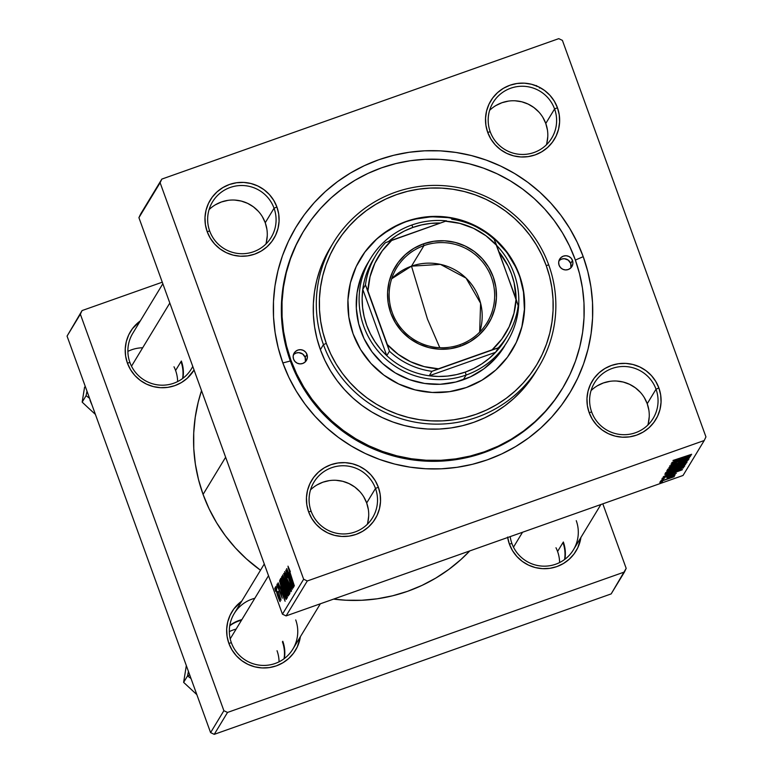 <?xml version="1.0" encoding="UTF-8"?>
<svg xmlns="http://www.w3.org/2000/svg" width="773" height="773" viewBox="0 0 773 773"><rect width="100%" height="100%" fill="white"/><g stroke="black" fill="none" stroke-linecap="round" stroke-linejoin="round"><path stroke-width="1.16" d="M367.291 524.326A34.292 34.041 31.2 0 0 366.682 502.972L375.485 488.459A34.292 34.041 -148.8 0 1 339.975 533.776A34.292 34.041 -148.8 0 1 313.983 482.062A34.292 34.041 -148.8 0 1 375.485 488.459A34.292 34.041 31.2 0 0 331.665 467.704A34.292 34.041 31.2 0 0 311.123 511.233L308.62 511.89A37.152 36.872 -148.8 0 1 330.873 464.728A37.152 36.872 -148.8 0 1 378.345 487.222L375.485 488.459L366.682 502.972A34.292 34.041 31.2 0 0 310.514 489.879M265.854 244.094A34.292 34.041 31.2 0 0 265.245 222.74L274.048 208.227A34.292 34.041 -148.8 0 1 238.528 253.534A34.292 34.041 -148.8 0 1 212.546 201.83A34.292 34.041 -148.8 0 1 274.048 208.227A34.292 34.041 31.2 0 0 230.219 187.462A34.292 34.041 31.2 0 0 209.676 231.001L207.174 231.658A37.152 36.872 -148.8 0 1 229.436 184.486A37.152 36.872 -148.8 0 1 276.908 206.98L274.048 208.227L265.245 222.74A34.292 34.041 31.2 0 0 209.068 209.647M546.385 144.831A34.292 34.041 31.2 0 0 545.777 123.477L554.579 108.964A34.292 34.041 -148.8 0 1 519.06 154.271A34.292 34.041 -148.8 0 1 493.077 102.567A34.292 34.041 -148.8 0 1 554.579 108.964A34.292 34.041 31.2 0 0 510.76 88.209A34.292 34.041 31.2 0 0 490.208 131.739L487.705 132.396A37.152 36.872 -148.8 0 1 509.967 85.233A37.152 36.872 -148.8 0 1 557.439 107.718L554.579 108.964L545.777 123.477A34.292 34.041 31.2 0 0 489.599 110.384M647.832 425.073A34.292 34.041 31.2 0 0 647.223 403.709L656.026 389.206A34.292 34.041 -148.8 0 1 620.506 434.513A34.292 34.041 -148.8 0 1 594.524 382.799A34.292 34.041 -148.8 0 1 656.026 389.206A34.292 34.041 31.2 0 0 612.197 368.441A34.292 34.041 31.2 0 0 591.654 411.98L589.152 412.627A37.152 36.872 -148.8 0 1 611.414 365.465A37.152 36.872 -148.8 0 1 658.886 387.959L656.026 389.206L647.223 403.709A34.292 34.041 31.2 0 0 591.045 390.616M507.6 537.071L509.388 544.105L511.89 543.448A34.292 34.041 31.2 0 0 555.71 564.213A34.292 34.041 31.2 0 0 576.262 520.673A34.292 34.041 -148.8 0 1 540.742 565.991A34.292 34.041 -148.8 0 1 511.89 543.448L509.388 544.105A37.152 36.872 -148.8 0 1 507.668 537.506M254.81 598.292A34.292 34.041 31.2 0 0 231.359 642.711L228.856 643.368A37.152 36.872 -148.8 0 1 241.756 601.114L233.861 608.921L230.151 615.124L227.726 621.936L226.682 629.096L227.069 636.334L228.856 643.368L231.987 649.919L236.335 655.755L241.736 660.635L247.978 664.384L254.829 666.838L262.028 667.93L269.284 667.592L276.328 665.862L282.889 662.78L288.706 658.49L293.576 653.137L297.286 646.933L300.397 636.691A37.152 36.872 -148.8 0 1 228.856 643.368L231.359 642.711A34.292 34.041 -148.8 0 1 234.219 613.54L264.279 563.99M127.41 363.126A37.152 36.872 -148.8 0 1 140.319 320.882L132.425 328.689L128.704 334.893L126.279 341.705L125.236 348.865L125.622 356.102L127.41 363.126L130.54 369.687L134.888 375.523L140.29 380.403L146.541 384.142L153.392 386.606L160.581 387.688L167.838 387.36L174.882 385.621L181.442 382.548L187.269 378.248L194.062 370.016A37.152 36.872 -148.8 0 1 127.41 363.126L129.912 362.479L127.41 363.126M303.277 231.697A151.45 150.339 31.2 0 0 290.348 360.991L282.841 362.952A160.021 158.842 -148.8 0 1 378.722 159.779A160.021 158.842 -148.8 0 1 583.219 256.665L575.373 260.076L583.219 256.665L577.17 242.22L569.74 228.412L560.985 215.406L551.004 203.299L539.883 192.216L527.737 182.264L514.673 173.548L500.827 166.147L486.323 160.117L471.317 155.537L455.935 152.445L440.33 150.861L424.657 150.812L409.062 152.291L393.699 155.286L378.722 159.779L364.257 165.712L350.459 173.026L337.463 181.665L325.375 191.53L314.331 202.545L304.427 214.585L295.769 227.542L288.426 241.292L282.474 255.708L277.98 270.637L274.966 285.952L273.487 301.489L273.536 317.104L275.13 332.661L278.241 347.985L282.841 362.952L288.88 377.398L296.32 391.196L305.074 404.211L315.055 416.318L326.177 427.401L338.323 437.344L351.386 446.06L365.233 453.471L379.727 459.491L394.742 464.08L410.125 467.172L425.73 468.757L441.402 468.805L456.998 467.317L472.351 464.322L487.338 459.838L501.803 453.906L515.601 446.591L528.597 437.953L540.685 428.078L551.729 417.072L561.623 405.033L570.29 392.066L577.634 378.316L583.586 363.909L588.079 348.971L591.084 333.665L592.572 318.128L592.514 302.504L590.93 286.957L587.818 271.623L583.219 256.665A160.021 158.842 -148.8 0 1 487.338 459.838A160.021 158.842 -148.8 0 1 282.841 362.952L290.348 360.991A151.45 150.339 -148.8 0 1 303.006 232.142L303.528 231.282A151.45 150.339 -148.8 0 1 447.751 159.982A151.45 150.339 -148.8 0 1 575.17 259.515A151.45 150.339 -148.8 0 1 562.512 388.365A151.45 150.339 -148.8 0 1 418.309 459.626A151.45 150.339 -148.8 0 1 290.88 360.102L290.348 360.991A151.45 150.339 31.2 0 0 418.029 460.544A151.45 150.339 31.2 0 0 562.242 388.809M203.077 494.42A160.021 158.842 31.2 0 0 260.501 570.232L246.413 558.869L235.292 547.796L225.31 535.689L216.556 522.674L209.125 508.876L203.077 494.42L225.639 457.23L203.077 494.42L198.477 479.463L195.366 464.129L193.772 448.582L193.723 432.967L195.211 417.42L198.217 402.115L201.531 390.636A160.021 158.842 31.2 0 0 203.077 494.42M333.588 599.104A160.021 158.842 31.2 0 0 469.762 550.917L460.921 559.555L448.833 569.421L435.837 578.059L422.039 585.383L407.574 591.316L392.597 595.799L377.234 598.795L361.638 600.273L345.966 600.225L333.588 599.104M229.794 625.434A34.292 34.041 -148.8 0 1 241.881 619.608M129.912 362.479A34.292 34.041 31.2 0 0 192.767 366.421A34.292 34.041 -148.8 0 1 129.912 362.479A34.292 34.041 -148.8 0 1 132.782 333.308L162.842 283.759M511.89 543.448A34.292 34.041 -148.8 0 1 510.19 536.617M558.763 38.65L161.828 179.094L140.628 214.034L138.918 217.667L282.445 614.177L303.644 579.228L160.117 182.728L138.918 217.667L161.828 179.094L558.763 38.65L562.406 40.38L705.942 436.89L562.406 40.38L558.763 38.65M283.933 590.234L280.56 578.417L286.599 593.944L287.227 597.867L284.464 591.712L287.382 597.867L286.735 594.427L280.628 578.407L283.933 590.234M280.599 586.891L285.092 601.268L278.125 582.794L280.155 587.625L280.599 586.891L280.155 587.625L278.125 582.794L285.092 601.268L280.599 586.891M287.962 566.203L290.319 571.643L288.889 569.286L294.368 585.963L288.155 567.585L294.368 585.963L288.744 568.406L290.319 571.643L288 566.165M285.43 573.875L287.334 577.373L284.638 571.672L286.425 577.769L285.15 574.532L284.754 571.614L286.425 574.957L287.285 577.817L285.691 574.01L285.846 576.069L289.846 584.91L291.469 591.103L289.034 585.828L290.725 588.862L289.633 584.929L286.242 577.827L291.131 588.736L289.034 585.828L291.518 591.065L290.068 585.509L286.31 577.441L285.43 573.875L285.913 573.682M289.952 593.258L283.875 573.324L290.861 591.76L284.744 576.175L289.952 593.258L284.744 576.175L290.861 591.76L283.71 573.595L289.952 593.258M286.02 586.794L282.647 574.967L288.822 590.978L289.315 594.418L287.102 589.693L289.479 594.427L288.822 590.978L282.715 574.967L286.02 586.794M275.575 591.287L274.763 588.34L275.575 591.287M283.343 583.509L281.614 577.779L282.097 576.252L288.677 595.355L288.242 595.973L283.343 583.509L288.068 595.857L288.677 595.355L282.097 576.252L281.594 577.083L282.3 576.832L281.594 577.083L283.343 583.509M289.208 572.696L293.701 587.074L286.735 568.609L288.764 573.44L289.208 572.696L288.764 573.44L286.735 568.609L293.701 587.074L289.208 572.696M290.484 580.707L286.609 568.822L293.18 587.934L286.918 572.832L292.378 589.258L285.797 570.155L292.049 585.219L285.797 570.155L292.378 589.258L286.918 572.832L293.18 587.934L286.609 568.822L290.484 580.707M277.816 585.644L279.285 588.282L277.43 583.992L279.285 588.282L277.894 585.634L278.096 587.094L280.986 593.5L282.213 598.215L277.758 586.697L277.207 583.924L282.242 598.176L278.406 588.021L278.203 585.49M279.594 581.093L280.01 579.702L286.58 598.804L286.174 599.404L280.899 586.002L279.594 581.093L283.053 592.36L286.02 599.336L286.58 598.804L280.01 579.702L279.594 581.093L280.396 580.813L279.594 581.093M277.807 596.389L275.207 587.258L279.729 599.123L279.971 601.481L278.183 597.403L280.174 601.587L275.246 587.258L277.807 596.389M276.782 589.287L275.971 586.349L276.782 589.287M278.251 591.297L281.043 600.167L278.251 591.297M277.662 587.838L276.86 584.89L277.662 587.838M286.097 615.907L683.032 475.463L704.232 440.513L307.296 580.967L286.097 615.907L282.445 614.177L138.918 217.667L161.828 179.094L160.117 182.728L303.644 579.228L307.296 580.967L303.644 579.228L282.445 614.177L286.097 615.907L683.032 475.463L704.232 440.513L307.296 580.967L286.097 615.907M684.704 466.08L674.104 469.124L665.553 472.709L675.911 469.752L665.534 472.757L681.38 466.718L684.434 466.303L676.655 469.491L684.714 466.013M669.041 473.897L682.414 469.54L663.302 476.728L669.041 473.897L663.302 476.728L682.25 469.81L669.041 473.897M672.983 460.466L691.661 454.282L672.974 460.515M688.83 459.278L669.64 465.993L676.404 463.046L672.336 464.834L671.843 465.24L672.877 465.085L684.202 460.457L688.772 459.346L674.781 464.641L688.849 459.21M687.11 461.8L668.887 467.53L688.018 460.302L671.631 466.486L687.11 461.8L671.631 466.486L688.018 460.302L668.887 467.53L687.11 461.8M686.791 462.641L676.191 465.684L667.64 469.269L677.998 466.312L667.63 469.308L683.477 463.269L686.521 462.863L677.998 466.312L686.801 462.573M662.461 481.589L659.813 482.487L662.461 481.589M666.77 471.018L672.249 469.549L667.089 471.095L667.273 470.187L685.835 463.897L681.274 466.38L672.249 469.549L685.023 464.824L685.835 463.897L667.273 470.187L666.761 471.076M677.65 459.713L691.014 455.355L671.911 462.544L677.65 459.713L671.911 462.544L690.859 455.616L677.65 459.713M682.974 459.143L671.785 462.756L690.337 456.476L673.911 462.93L689.535 457.8L670.974 464.09L687.381 457.635L670.974 464.09L689.535 457.8L673.911 462.93L690.337 456.476L671.785 462.756L682.974 459.143M662.229 478.197L676.307 473.279L662.21 478.255M665.06 474.419L665.186 473.636L683.747 467.346L677.602 470.477L665.06 474.419L675.312 471.298L683.747 467.346L664.809 474.245M674.23 476.719L660.181 481.589L674.24 476.661M663.669 479.598L661.021 480.497L663.669 479.598M666.915 477.849L675.158 474.873L672.23 476.033L674.5 475.627L666.915 477.849L674.5 475.627L672.23 476.033L675.158 474.873L666.915 477.849M664.548 478.149L661.901 479.047L664.548 478.149M162.272 282.193L82.064 310.572L67.058 336.11L210.594 732.62L223.88 710.706L80.353 314.196L67.058 336.11L82.064 310.572L162.272 282.193M624.468 571.991L227.533 712.435L214.237 734.35L611.172 593.906L624.468 571.991L227.533 712.435L223.88 710.706L80.353 314.196L82.064 310.572L67.058 336.11L210.594 732.62L223.88 710.706L227.533 712.435L214.237 734.35L210.594 732.62L214.237 734.35L611.172 593.906L626.178 568.368L602.824 503.841L626.178 568.368L624.468 571.991M509.388 544.105L512.518 550.666L516.866 556.492L522.268 561.372L528.519 565.121L535.37 567.585L542.559 568.667L549.816 568.339L556.86 566.599L563.42 563.517L569.247 559.227L574.107 553.874L577.827 547.67L580.929 537.428A37.152 36.872 -148.8 0 1 509.388 544.105M295.721 619.936A34.292 34.041 -148.8 0 1 260.211 665.244A34.292 34.041 -148.8 0 1 231.359 642.711A34.292 34.041 31.2 0 0 275.178 663.476A34.292 34.041 31.2 0 0 295.721 619.936M284.348 658.538A34.292 34.041 31.2 0 0 282.792 641.261A34.292 34.041 -148.8 0 1 284.348 658.538M181.346 361.02A34.292 34.041 -148.8 0 1 182.911 378.297M563.324 541.999A34.292 34.041 -148.8 0 1 564.889 559.275M705.942 436.89L704.232 440.513L705.942 436.89M589.152 412.627L592.282 419.188L596.63 425.015L602.032 429.904L608.283 433.643L615.134 436.107L622.323 437.189L629.58 436.861L636.623 435.122L643.184 432.049L649.011 427.749L653.871 422.396L657.591 416.203L660.016 409.39L661.05 402.221L660.673 394.993L658.886 387.959L655.755 381.398L651.407 375.572L646.006 370.682L639.754 366.943L632.903 364.479L625.715 363.397L618.458 363.725L611.414 365.465L604.853 368.537L599.027 372.837L594.166 378.19L590.446 384.394L588.021 391.206L586.978 398.366L587.364 405.603L589.152 412.627L591.654 411.98A34.292 34.041 31.2 0 0 635.474 432.735A34.292 34.041 31.2 0 0 656.026 389.206L658.886 387.959A37.152 36.872 -148.8 0 1 636.623 435.122A37.152 36.872 -148.8 0 1 589.152 412.627M487.705 132.396L490.836 138.956L495.184 144.783L500.585 149.662L506.837 153.412L513.687 155.875L520.876 156.958L528.143 156.619L535.187 154.89L541.738 151.808L547.564 147.517L552.424 142.164L556.145 135.961L558.57 129.149L559.613 121.989L559.227 114.752L557.439 107.718L554.309 101.166L549.961 95.33L544.559 90.451L538.317 86.711L531.466 84.247L524.268 83.155L517.011 83.494L509.967 85.233L503.407 88.306L497.58 92.605L492.72 97.949L489.009 104.152L486.584 110.964L485.541 118.124L485.917 125.361L487.705 132.396L490.208 131.739A34.292 34.041 31.2 0 0 534.037 152.503A34.292 34.041 31.2 0 0 554.579 108.964L557.439 107.718A37.152 36.872 -148.8 0 1 535.187 154.89A37.152 36.872 -148.8 0 1 487.705 132.396M207.174 231.658L210.304 238.21L214.652 244.046L220.054 248.925L226.296 252.674L233.156 255.129L240.345 256.221L247.602 255.882L254.646 254.143L261.206 251.07L267.033 246.771L271.893 241.427L275.603 235.224L278.029 228.412L279.072 221.252L278.695 214.015L276.908 206.98L273.777 200.429L269.429 194.593L264.028 189.714L257.776 185.964L250.925 183.51L243.737 182.418L236.48 182.757L229.436 184.486L222.875 187.568L217.049 191.859L212.189 197.212L208.468 203.415L206.043 210.227L205 217.387L205.386 224.624L207.174 231.658L209.676 231.001A34.292 34.041 31.2 0 0 253.496 251.766A34.292 34.041 31.2 0 0 274.048 208.227L276.908 206.98A37.152 36.872 -148.8 0 1 254.646 254.143A37.152 36.872 -148.8 0 1 207.174 231.658M308.62 511.89L311.751 518.451L316.099 524.278L321.5 529.157L327.742 532.906L334.593 535.37L341.792 536.452L349.048 536.124L356.092 534.385L362.653 531.302L368.47 527.012L373.34 521.659L377.05 515.456L379.475 508.644L380.519 501.484L380.142 494.247L378.345 487.222L375.224 480.661L370.866 474.825L365.465 469.945L359.223 466.206L352.372 463.742L345.173 462.66L337.917 462.988L330.873 464.728L324.312 467.8L318.495 472.1L313.625 477.453L309.915 483.647L307.49 490.459L306.446 497.619L306.823 504.856L308.62 511.89L311.123 511.233A34.292 34.041 31.2 0 0 354.942 531.998A34.292 34.041 31.2 0 0 375.485 488.459L378.345 487.222A37.152 36.872 -148.8 0 1 356.092 534.385A37.152 36.872 -148.8 0 1 308.62 511.89M562.512 388.365L561.981 389.254A151.45 150.339 -148.8 0 1 417.768 460.515A151.45 150.339 -148.8 0 1 290.348 360.991L290.88 360.102A151.45 150.339 -148.8 0 1 303.538 231.253M648.257 423.488L649.223 416.879M648.876 410.202L647.223 403.709L644.334 397.66M640.315 392.278L635.329 387.766L629.56 384.316L623.241 382.046L616.603 381.041M609.897 381.35L603.394 382.954L597.345 385.785M367.726 522.751L368.692 516.142M368.334 509.465L366.682 502.972L363.793 496.923M359.783 491.541L354.797 487.029L349.029 483.579L342.7 481.299L336.062 480.304M329.366 480.603L322.863 482.207L316.804 485.048M266.279 242.519L267.245 235.91M266.888 229.223L265.245 222.74L262.356 216.682M258.337 211.3L253.351 206.797L247.582 203.338L241.263 201.067L234.625 200.062M227.919 200.371L221.416 201.975L215.367 204.816M546.82 143.256L547.777 136.647M547.429 129.97L545.777 123.477L542.888 117.419M538.868 112.037L533.882 107.534L528.123 104.075L521.794 101.804L515.156 100.799M508.46 101.108L501.957 102.712L495.899 105.553M539.225 87.204L539.515 88.054M536.481 85.571L536.568 86.209M536.684 85.803L537.022 86.479M684.82 464.244L685.023 464.824L684.82 464.244M675.94 467.25L676.191 467.955L675.94 467.25M678.105 467.24L683.535 464.853L677.747 466.815L683.477 464.699L680.655 466.428L677.535 467.163M669.041 470.255L673.969 468.747L675.583 467.549L669.312 469.675L675.525 467.394L672.433 469.317L669.041 470.255L669.254 469.52L669.07 470.081M668.819 469.665L669.012 470.187M684.472 462.988L675.969 465.926L684.598 463.404L678.336 466.022L669.824 468.506L675.921 465.781L669.824 468.506M669.66 465.935L674.781 464.641L671.718 464.815L676.501 463.182L669.64 466.013M679.776 459.056L688.849 456.031L679.776 459.056M671.167 473.24L680.298 470.371L671.167 473.24M682.83 467.655L683.023 468.206L682.83 467.655M666.857 473.066L667.466 473.569L672.713 472.023L681.448 468.293L667.225 473.115L681.39 468.138L680.771 468.989L675.563 471.047L667.051 473.395M682.356 466.438L673.882 469.375L682.511 466.853L676.249 469.472L667.737 471.945L673.824 469.221L667.727 471.984L682.511 466.853M672.52 477.289L661.891 480.951M285.71 586.746L284.87 587.045L285.71 586.746M287.546 593.712L285.72 587.383L287.962 593.278L287.546 593.712L288.049 593.538L287.479 593.78L285.575 588.862L285.913 587.325L285.45 588.05L286.194 590.872L287.372 593.741L288.058 593.577M284.677 585.615L282.734 578.706L285.14 585.093L284.619 585.663L283.498 583.354L282.396 579.421L282.918 578.639L282.416 579.692L283.295 582.794L284.416 585.519L285.256 585.441M283.411 577.209L286.996 588.842L288.687 592.224L286.223 586.784L283.411 577.209L286.01 582.456L289.121 592.07L288.658 592.253L289.121 592.079M289.556 573.151L288.764 573.44L289.556 573.151M289.933 575.015L293.054 584.861L289.575 575.595L290.117 574.948L289.575 575.595L293.054 584.861L289.933 575.015M280.947 587.345L280.155 587.625L280.947 587.345M281.324 589.2L284.445 599.056L280.966 589.789L281.517 589.132L280.966 589.789L284.445 599.056L281.324 589.2M285.498 597.104L280.647 582.146L285.942 596.94L285.218 597.056L283.227 592.263L280.831 582.088L280.792 584.852L285.218 597.056M286.599 595.674L283.739 585.963L286.339 593.075L287.034 595.519L286.561 595.693L284.135 590.224L281.314 580.649L283.923 585.895L281.382 580.629M279.565 599.867L275.787 588.997L277.575 592.572L275.826 588.978M669.689 468.177L674.713 467.259L684.598 463.404M661.794 480.7L672.52 477.318M288.687 592.224L286.493 584.388L283.459 577.18M281.314 580.649L284.899 592.282L286.271 595.365L287.034 595.529M275.787 588.997L278.676 598.138L279.903 599.761M570.812 267.902A7.141 7.092 31.2 0 0 570.696 263.419L572.493 260.462A7.141 7.092 -148.8 0 1 565.092 269.903A7.141 7.092 -148.8 0 1 559.082 265.207L558.666 262.462L559.333 259.776L560.985 257.554L563.362 256.134L566.116 255.737L568.812 256.423L571.054 258.076L572.493 260.462L572.909 263.207L572.242 265.893L570.59 268.115L568.213 269.535L565.459 269.932L562.763 269.246L560.522 267.584L559.082 265.207A7.141 7.092 -148.8 0 1 566.483 255.766A7.141 7.092 -148.8 0 1 572.493 260.462L570.696 263.419A7.141 7.092 31.2 0 0 558.966 260.723M305.296 361.851A7.141 7.092 31.2 0 0 305.18 357.368L306.978 354.411A7.141 7.092 -148.8 0 1 299.576 363.851A7.141 7.092 -148.8 0 1 293.566 359.155L293.151 356.411L293.817 353.725L295.46 351.502L297.847 350.082L300.6 349.686L303.296 350.362L305.538 352.024L306.978 354.411L307.393 357.155L306.726 359.841L305.074 362.064L302.697 363.474L299.943 363.88L297.247 363.194L295.006 361.532L293.566 359.155A7.141 7.092 -148.8 0 1 300.968 349.715A7.141 7.092 -148.8 0 1 306.978 354.411L305.18 357.368A7.141 7.092 31.2 0 0 293.45 354.662M519.427 334.719L521.92 326.457L524.403 309.374L523.495 292.126L519.408 275.062A88.586 87.929 -148.8 0 1 511.997 350.42A88.586 87.929 -148.8 0 1 427.653 392.104A88.586 87.929 -148.8 0 1 353.116 333.897L348.855 317.123L347.947 299.876L350.43 282.792L356.218 266.55L365.078 251.766L376.673 239.002L390.558 228.76L406.202 221.426L422.995 217.281L440.301 216.488L457.452 219.078L473.791 224.953L488.691 233.871L501.571 245.514L511.939 259.419L519.408 275.062L523.669 291.827L524.577 309.084L522.094 326.158L516.316 342.4L507.455 357.184L495.851 369.948L481.966 380.19L466.332 387.524L449.528 391.669L432.223 392.462L415.072 389.872L398.733 384.007L383.833 375.079L370.953 363.436L360.585 349.531L353.116 333.897A88.586 87.929 -148.8 0 1 360.527 258.53A88.586 87.929 -148.8 0 1 444.871 216.846A88.586 87.929 -148.8 0 1 519.408 275.062L519.224 275.352A88.586 87.929 31.2 0 0 444.775 217.145A88.586 87.929 31.2 0 0 360.431 258.675M535.979 371.504L529.476 381.224L522.055 390.259L513.765 398.51L504.701 405.912L494.952 412.396L484.603 417.884L473.762 422.329L462.525 425.691L451.007 427.942L439.306 429.054L427.556 429.015L415.855 427.827L404.318 425.508L393.051 422.068L382.181 417.555L371.794 411.999L361.996 405.458L352.884 397.998L344.545 389.689L337.057 380.606L330.496 370.847L324.921 360.498L320.389 349.667L323.443 344.632A120.018 119.139 -148.8 0 1 333.472 242.519A120.018 119.139 -148.8 0 1 447.751 186.042A120.018 119.139 -148.8 0 1 548.724 264.917L546.221 265.574A117.158 116.298 -148.8 0 1 476.023 414.318A117.158 116.298 -148.8 0 1 326.303 343.386L323.443 344.632A120.018 119.139 31.2 0 0 476.815 417.294A120.018 119.139 31.2 0 0 548.724 264.917A120.018 119.139 -148.8 0 1 538.694 367.02A120.018 119.139 -148.8 0 1 424.416 423.498A120.018 119.139 -148.8 0 1 323.443 344.632L320.389 349.667A120.018 119.139 31.2 0 0 421.362 428.532A120.018 119.139 31.2 0 0 535.641 372.055L538.694 367.02M504.489 346.275A80.015 79.426 -148.8 0 1 428.31 383.92A80.015 79.426 -148.8 0 1 360.991 331.346A80.015 79.426 -148.8 0 1 367.677 263.274L370.547 258.53A80.015 79.426 -148.8 0 1 411.806 225.02A80.015 79.426 31.2 0 0 363.861 326.602A80.015 79.426 31.2 0 0 466.109 375.05L465.327 372.074A77.155 76.585 -148.8 0 1 429.237 375.775A77.155 76.585 -148.8 0 1 386.761 355.648A77.155 76.585 -148.8 0 1 362.769 289.373A77.155 76.585 -148.8 0 1 374.557 257.525M575.17 259.515L569.45 245.833L562.415 232.779L554.135 220.46L544.685 209L534.162 198.516L522.664 189.105L510.296 180.853L497.194 173.838L483.473 168.137L469.259 163.799L454.708 160.871L439.934 159.373L425.102 159.325L410.347 160.726L395.805 163.567L381.63 167.809L367.938 173.423L354.884 180.351L342.574 188.525L331.144 197.869L320.689 208.285L311.316 219.687L303.122 231.948L296.175 244.964L290.542 258.607L286.281 272.734L283.44 287.227L282.029 301.934L282.087 316.717L283.585 331.433L286.532 345.937L290.88 360.102L296.61 373.774L303.644 386.838L311.925 399.158L321.375 410.608L331.897 421.101L343.396 430.513L355.754 438.764L368.866 445.77L382.587 451.471L396.791 455.809L411.352 458.747L426.116 460.235L440.958 460.283L455.712 458.882L470.245 456.041L484.429 451.799L498.112 446.185L511.175 439.257L523.476 431.083L534.916 421.739L545.371 411.323L554.734 399.931L562.937 387.66L569.885 374.644L575.518 361.01L579.779 346.874L582.62 332.39L584.021 317.674L583.973 302.9L582.475 288.184L579.528 273.671L575.17 259.515M333.472 242.519L330.419 247.553A120.018 119.139 31.2 0 0 320.389 349.667L316.94 338.439L314.601 326.94L313.413 315.287L313.374 303.567L314.485 291.914L316.737 280.435L320.109 269.236L324.573 258.424L330.429 247.524M546.221 265.574L541.796 254.993L536.356 244.886L529.949 235.359L522.635 226.499L514.499 218.382L505.6 211.097L496.034 204.719L485.898 199.289L475.279 194.883L464.293 191.53L453.026 189.259L441.605 188.11L430.136 188.071L418.715 189.153L407.468 191.346L396.501 194.632L385.911 198.98L375.813 204.333L366.296 210.652L357.445 217.88L349.357 225.948L342.11 234.76L335.762 244.249L330.39 254.317L326.032 264.868L322.737 275.797L320.544 287.005L319.452 298.388L319.491 309.818L320.66 321.21L322.93 332.429L326.303 343.386L330.728 353.966L336.168 364.064L342.574 373.591L349.889 382.461L358.025 390.568L366.924 397.853L376.49 404.24L386.626 409.661L397.245 414.067L408.231 417.42L419.497 419.691L430.919 420.85L442.398 420.889L453.809 419.797L465.056 417.604L476.023 414.318L486.613 409.98L496.71 404.617L506.238 398.298L515.079 391.07L523.166 383.012L530.413 374.19L536.762 364.701L542.134 354.633L546.492 344.082L549.787 333.153L551.98 321.945L553.072 310.562L553.033 299.132L551.864 287.749L549.593 276.521L546.221 265.574L548.724 264.917A120.018 119.139 31.2 0 0 395.351 192.245A120.018 119.139 31.2 0 0 323.443 344.632L326.303 343.386A117.158 116.298 -148.8 0 1 396.501 194.632A117.158 116.298 -148.8 0 1 546.221 265.574M511.91 350.575A88.586 87.929 31.2 0 0 519.224 275.352L515.881 267.352L506.914 252.51L495.232 239.678L488.507 234.171L473.617 225.243L465.588 221.909L448.765 217.657L431.45 216.759L414.309 219.232L406.018 221.716L398.018 225.001L383.176 233.833L376.49 239.301L364.895 252.056M504.711 345.908L495.435 358.401L483.869 368.847L470.467 376.818L455.751 382.026L440.272 384.268L424.628 383.456L409.429 379.62L395.264 372.905L382.654 363.571L372.103 351.976L364.006 338.564L358.691 323.858L356.334 308.427L357.049 292.841L360.807 277.72L367.455 263.641M305.393 361.493L305.18 357.368L302.707 354.044L298.803 352.643L296.049 353.039L293.672 354.459M570.909 267.545L570.696 263.419L568.223 260.105L564.319 258.694L561.565 259.1L559.188 260.511M562.966 542.588L557.575 551.478L562.966 542.588A34.292 34.041 -148.8 0 1 564.59 559.497A34.292 34.041 31.2 0 0 562.966 542.588M559.613 562.551A34.292 34.041 31.2 0 0 557.575 551.478A34.292 34.041 -148.8 0 1 559.613 562.551A34.292 34.041 -148.8 0 0 555.98 547.767M522.538 532.249L513.485 547.158L522.538 532.249M278.183 654.605A34.292 34.041 -148.8 0 1 279.072 661.814A34.292 34.041 31.2 0 0 277.043 650.731A34.292 34.041 -148.8 0 1 279.072 661.814M268.521 575.692L230.209 638.846L268.521 575.692M229.32 631.628A34.292 34.041 -148.8 0 1 236.132 629.087A34.292 34.041 -148.8 0 0 229.32 631.628M187.539 675.921L191.008 678.53L187.539 675.921L183.626 682.366L186.332 665.592L183.626 682.366L187.539 675.921L189.723 674.964L187.539 675.921L188.438 671.418L187.539 675.921M241.514 620.207A34.292 34.041 31.2 0 0 229.736 625.801M196.835 694.627L183.626 682.366L196.835 694.627M282.425 641.851A34.292 34.041 -148.8 0 1 284.058 658.76A34.292 34.041 31.2 0 0 282.425 641.851M127.874 351.396A34.292 34.041 -148.8 0 1 142.676 347.782M131.507 366.189L169.818 303.035L131.507 366.189M174.002 366.789A34.292 34.041 -148.8 0 1 177.635 381.582A34.292 34.041 31.2 0 0 175.597 370.499A34.292 34.041 -148.8 0 1 177.635 381.582M84.595 387.099L83.339 394.761L84.595 387.099M82.18 402.134L83.339 394.761L82.18 402.134L86.093 395.679L82.18 402.134L88.006 407.622L82.18 402.134M182.612 378.528A34.292 34.041 31.2 0 0 180.988 361.619A34.292 34.041 -148.8 0 1 182.612 378.528M175.597 370.499L180.988 361.619L175.597 370.499M86.991 391.186L86.093 395.679L89.562 398.298L86.093 395.679L86.991 391.186M95.388 414.386L88.006 407.622L95.388 414.386M89.977 400.095A57.511 57.086 31.2 0 0 91.939 404.849M459.848 344.739A52.864 52.477 31.2 0 0 491.522 277.623A52.864 52.477 31.2 0 0 423.962 245.611L423.488 243.833A54.583 54.178 -148.8 0 1 493.242 276.879A54.583 54.178 -148.8 0 1 460.534 346.169L459.848 344.739A52.864 52.477 -148.8 0 1 396.704 267.758A52.864 52.477 -148.8 0 1 482.671 262.066A52.864 52.477 -148.8 0 1 459.848 344.739L460.534 346.169L450.186 348.729L439.518 349.212L428.957 347.618L418.889 344.004L409.709 338.497L401.776 331.327L395.38 322.756L390.78 313.123L388.152 302.794L387.592 292.165L389.128 281.643L392.694 271.632L398.153 262.52L405.294 254.665L413.845 248.346L423.488 243.833L433.837 241.273L444.504 240.79L455.065 242.384L465.133 245.998L474.313 251.505L482.246 258.675L488.642 267.245L493.242 276.879L495.87 287.208L496.43 297.837L494.894 308.359L491.328 318.37L485.869 327.481L478.729 335.337L470.168 341.656L460.534 346.169A54.583 54.178 -148.8 0 1 390.78 313.123A54.583 54.178 -148.8 0 1 423.488 243.833L423.962 245.611L411.497 266.163L423.962 245.611A52.864 52.477 31.2 0 0 392.288 312.736A52.864 52.477 31.2 0 0 459.848 344.739M479.666 332.148A52.864 52.477 31.2 0 0 411.497 266.163L440.446 264.376L466.061 278.125L480.603 303.248L479.666 332.148M427.44 319.017L411.497 266.163L427.44 319.017L439.798 347.705L427.44 319.017M412.956 227.407L411.806 225.02A80.015 79.426 -148.8 0 1 446.62 220.875A80.015 79.426 31.2 0 0 411.806 225.02L412.956 227.407L404.54 230.953L396.617 235.475L388.664 241.456A77.155 76.585 -148.8 0 1 412.956 227.407A77.155 76.585 -148.8 0 1 440.446 223.02L430.754 223.397L421.729 224.875L412.956 227.407M506.412 337.511A77.155 76.585 -148.8 0 1 495.59 352.295A77.155 76.585 -148.8 0 1 465.327 372.074L473.733 368.518L481.656 363.996L488.971 358.566L495.59 352.295L429.237 375.775L438.368 376.47L447.519 376.074L456.543 374.605L465.327 372.074L466.109 375.05A80.015 79.426 31.2 0 0 496.672 245.418A80.015 79.426 -148.8 0 1 507.368 341.54A80.015 79.426 -148.8 0 1 466.109 375.05L463.24 379.785L466.109 375.05A80.015 79.426 -148.8 0 1 377.263 350.159A80.015 79.426 -148.8 0 1 370.547 258.53M516.132 299.19L514.142 282.879L511.552 274.115L507.929 265.709L499.01 251.882A77.155 76.585 -148.8 0 1 516.132 299.19M386.761 355.648L362.769 289.373L362.141 298.475L362.595 307.586L364.131 316.592L366.721 325.356L370.344 333.762L374.934 341.685L380.432 349.019L386.761 355.648L362.769 289.373L365.465 284.937L389.457 351.213L386.761 355.648A77.155 76.585 31.2 0 0 429.237 375.775L431.933 371.33L498.285 347.86L495.59 352.295L429.237 375.775L431.933 371.33A77.155 76.585 -148.8 0 1 389.457 351.213L386.761 355.648M507.793 335.318L505.098 339.762A77.155 76.585 31.2 0 1 495.59 352.295L498.285 347.86L492.111 349.811A74.295 73.754 -148.8 0 0 516.074 299.016L518.19 305.664A77.155 76.585 -148.8 0 1 507.793 335.318A77.155 76.585 -148.8 0 1 498.285 347.86A77.155 76.585 31.2 0 0 518.19 305.664L496.681 245.437A74.295 73.754 -148.8 0 0 445.557 221.213L385.379 242.732A77.155 76.585 31.2 0 0 365.465 284.937A77.155 76.585 -148.8 0 1 375.871 255.274A77.155 76.585 -148.8 0 1 385.379 242.732L391.911 240.19L382.258 250.848L374.876 263.187L370.045 276.744L367.948 290.986L387.341 344.565L398.105 354.256L410.531 361.706L424.164 366.605L438.465 368.789L492.111 349.811L501.764 339.144L509.146 326.805L513.977 313.258L516.074 299.016L494.198 239.379A77.155 76.585 31.2 0 0 451.732 219.261A77.155 76.585 -148.8 0 1 494.198 239.379L496.681 245.437L485.917 235.736L473.491 228.296L459.858 223.397L445.557 221.213L391.911 240.19A74.295 73.754 -148.8 0 0 367.948 290.986L365.465 284.937L362.769 289.373A77.155 76.585 31.2 0 1 373.175 259.718L375.871 255.274M391.669 278.763L411.497 266.163A52.864 52.477 31.2 0 0 391.669 278.763M389.457 351.213A77.155 76.585 31.2 0 0 431.933 371.33L438.465 368.789A74.295 73.754 -148.8 0 1 387.341 344.565L389.457 351.213M669.012 470.226L668.809 469.665M285.421 597.171L285.962 596.988M573.392 549.854L600.892 504.518M320.36 603.781L292.861 649.107M191.414 368.876L192.815 366.566"/></g></svg>
